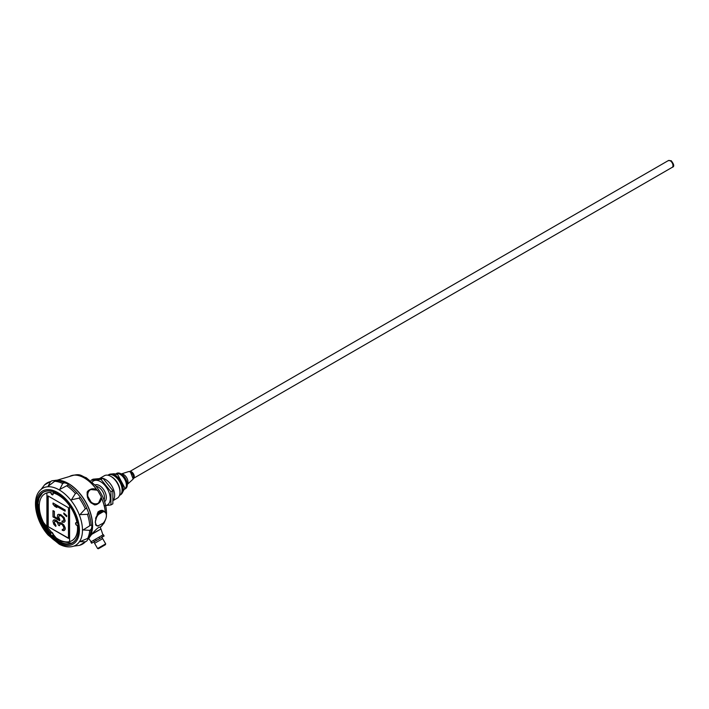 <?xml version="1.0" encoding="UTF-8"?>
<svg xmlns="http://www.w3.org/2000/svg" width="709" height="709" viewBox="0 0 709 709"><rect width="100%" height="100%" fill="white"/><g stroke="black" fill="none" stroke-linecap="round" stroke-linejoin="round"><path stroke-width="1.06" d="M125.466 488.705A8.836 5.105 -120 0 0 126.822 481.624A8.836 5.105 -120 0 0 121.044 473.834A8.836 5.105 -120 0 0 116.63 473.399L115.789 473.878A8.836 5.105 -120 0 1 120.131 474.365A8.836 5.105 -120 0 1 125.883 482.076A8.836 5.105 -120 0 1 124.624 489.183L125.466 488.705M91.089 503.027L91.16 502.14A7.755 6.337 60 0 0 98.338 503.115A7.755 6.337 60 0 0 101.077 496.415L97.753 490.663A7.755 6.337 60 0 0 90.575 489.68A7.755 6.337 60 0 0 87.836 496.38L87.278 495.857A8.1 6.611 -120 0 1 90.211 489.502L90.211 489.502A8.1 6.611 -120 0 1 97.186 490.141L97.753 490.663L97.186 490.141M91.16 502.14L87.836 496.38M90.238 502.132L87.384 497.186M101.245 497.169L101.077 496.415L101.245 497.169A8.1 6.611 -120 0 1 98.312 503.523A8.1 6.611 -120 0 1 91.337 502.885M99.925 494.333A8.1 6.611 60 0 0 98.985 492.702M87.065 492.321A8.1 6.611 60 0 1 89.21 490.079L90.211 489.502L97.346 490.176M94.288 504.843A8.1 6.611 60 0 0 97.31 504.108L98.312 503.523L101.29 497.009M90.008 489.618A8.171 6.673 60 0 0 89.174 490.008L87.287 491.807C86.516 498.081 89.042 502.442 94.846 504.905L97.346 504.17A8.171 6.673 60 0 0 98.099 503.647M132.813 479.417L133.912 478.008A3.935 2.269 -120 0 0 133.912 474.8A3.935 2.269 -120 0 0 131.502 471.804A3.935 2.269 -120 0 0 130.11 471.432L128.338 471.68M133.186 479.036L130.447 471.964L128.861 471.547M132.645 479.523A4.476 2.588 -120 0 0 132.902 479.328A4.476 2.588 -120 0 0 132.645 474.356A4.476 2.588 -120 0 0 128.462 471.636L121.239 473.949A6.168 3.563 -120 0 1 126.716 477.777A6.168 3.563 -120 0 1 127.292 484.407L132.902 479.328M110.79 474.064A11.486 6.629 60 0 1 110.994 474.037L114.202 473.745L117.774 474.702L124.855 488.005L122.09 493.26A11.486 6.629 60 0 1 121.966 493.429M110.577 474.082A11.663 6.735 60 0 1 120.548 481.34A11.663 6.735 60 0 1 121.851 493.597M119.981 495.13L120.548 494.802A11.663 6.735 -120 0 0 122.329 485.461A11.663 6.735 -120 0 0 114.716 475.181A11.663 6.735 -120 0 0 108.885 474.605L108.317 474.933M108.495 474.853A11.663 6.735 60 0 1 113.954 475.615A11.663 6.735 60 0 1 121.478 485.568A11.663 6.735 60 0 1 120.14 495.015M113.901 475.704A11.521 6.656 60 0 1 113.954 475.73A11.521 6.656 60 0 1 122.108 489.848A11.521 6.656 60 0 1 122.108 489.91M107.795 475.216L108.007 475.092A11.681 6.744 60 0 1 113.848 475.668A11.681 6.744 60 0 1 122.108 489.972A11.681 6.744 60 0 1 119.688 495.316L119.475 495.44M119.998 492.223L119.998 491.186A11.681 6.744 -120 0 0 111.738 476.882L110.852 476.368A12.948 7.471 60 0 1 119.998 492.223A12.948 7.471 60 0 1 117.322 498.143L113.218 500.519M99.863 478.327L104.374 475.73A12.948 7.471 60 0 1 110.852 476.368M100.386 478.3A12.948 7.471 60 0 1 102.291 478.265M103.115 478.433A12.948 7.471 60 0 1 112.873 487.987A12.948 7.471 60 0 1 113.245 500.129M102.947 478.283L93.039 479.178L91.106 480.294L101.024 479.39L102.947 478.283L112.864 490.619L112.855 503.833L110.932 504.941L110.932 491.736L112.864 490.619M99.074 548.367L105.446 544.689L99.074 548.367M104.046 505.783L110.932 504.941M110.932 491.736L101.024 479.39M98.329 548.084L105.676 543.838L98.329 548.084M105.676 543.838L102.681 538.645L94.589 543.324L97.585 548.509M94.669 543.271L93.898 541.924L100.137 538.317L101.812 537.351L102.592 538.698M91.807 543.121L103.736 536.243M91.603 543.245L90.823 541.898L93.065 540.595L103.346 534.666L104.126 536.013M101.795 535.561L102.77 535.003M96.433 538.654L98.764 537.316M91.718 541.375L93.065 540.595M100.049 527.088C98.932 526.84 96.406 528.923 92.48 533.354L89.813 536.864A34.262 19.781 60 0 1 88.536 538.61M103.815 511.127A8.171 4.724 120 0 0 103.292 510.737A8.171 4.724 120 0 0 97.939 512.04L95.245 522.205L96.442 525.573M54.939 480.427A34.262 19.781 60 0 1 57.092 480.197A34.262 19.781 60 0 1 92.595 525.449A34.262 19.781 60 0 1 89.813 536.864M97.931 512.04L103.168 510.666M91.106 529.339L89.724 530.35L83.113 529.942L91.106 524.935C92.064 525.298 92.064 526.769 91.106 529.339A35.379 20.428 -120 0 1 88.722 538.255L86.817 540.967L85.319 541.853L79.975 541.632L89.104 537.794A34.262 19.781 -120 0 0 92.462 525.529A34.262 19.781 -120 0 0 80.25 494.191A34.262 19.781 -120 0 0 55.931 480.339L48.052 486.33L50.525 481.588L52.041 480.737L55.337 480.436A35.379 20.428 -120 0 1 64.262 482.829C66.965 483.29 68.232 484.025 68.073 485.027L59.733 489.458L62.684 483.52L64.262 482.829M55.843 480.347A34.262 19.781 60 0 1 85.364 501.653A34.262 19.781 60 0 1 89.05 537.865M73.816 546.125C69.287 547.605 64.404 546.949 59.175 544.158L48.079 535.038C35.353 520.84 30.912 497.576 41.078 489.414A32.924 19.01 -120 0 1 59.184 489.884A32.924 19.01 -120 0 1 81.136 520.477A32.924 19.01 -120 0 1 73.816 546.125L79.55 545.372L86.817 540.967M86.817 508.353L88.722 513.263L87.464 514.335L79.975 514.637L85.319 508.823L86.817 508.353A35.379 20.428 -120 0 0 80.285 497.044L79.133 498.099L71.423 499.818L75.42 493.491L76.989 492.932L80.285 497.044M52.041 480.737L44.596 484.823L41.078 489.414M37.072 505.561A29.273 16.901 60 0 1 57.775 493.677A29.273 16.901 60 0 1 78.477 529.534A29.273 16.901 60 0 1 57.775 541.481A29.273 16.901 60 0 1 37.072 505.623L37.125 505.659M71.52 543.2A29.202 16.856 60 0 1 58.377 541.073A29.202 16.856 60 0 1 39.704 516.613A29.202 16.856 60 0 1 42.451 492.861M78.477 529.463A29.122 16.812 60 0 1 71.255 543.316A29.122 16.812 60 0 1 49.258 534.134A29.122 16.812 60 0 1 37.293 505.623A29.122 16.812 60 0 1 42.221 493.039A29.122 16.812 60 0 1 57.828 493.712M94.846 504.905A8.171 6.673 60 0 0 97.346 504.17M89.174 490.008A8.171 6.673 60 0 0 87.287 491.807M103.496 522.701L103.248 523.162A7.755 4.476 120 0 0 106.385 515.629A7.755 4.476 120 0 0 103.248 511.721L103.496 511.26A8.1 4.679 -60 0 1 104.675 511.623L103.248 510.808A8.1 4.679 120 0 0 97.807 512.208M103.248 511.721L98.551 514.433A7.755 4.476 120 0 0 95.414 521.966A7.755 4.476 120 0 0 98.551 525.874L97.753 526.016A8.1 4.679 -60 0 1 96.575 525.653A8.1 4.679 -60 0 1 95.493 524.536M103.248 523.162L97.753 526.016M97.053 514.167L102.787 510.852A8.1 4.679 120 0 0 97.053 514.167L98.551 514.433M102.787 510.852L103.496 511.26M38.038 502.77A29.583 17.078 -120 0 0 58.874 541.1A29.583 17.078 -120 0 0 60.726 542.075M76.005 522.648A1.56 0.895 -120 0 0 76.111 524.412A1.56 0.895 -120 0 0 77.582 525.316A27.057 15.625 60 0 1 72.132 540.533A27.057 15.625 60 0 1 72.034 540.586M52.918 494.705A1.56 0.895 60 0 1 51.677 494.058A1.56 0.895 60 0 1 51.172 492.454A27.057 15.625 -120 0 0 45.075 493.668L44.88 493.783A27.057 15.625 -120 0 1 46.909 492.923L46.883 528.24A27.057 15.625 -120 0 0 50.951 533.301L51.172 533.168A1.56 0.895 60 0 1 51.376 532.299M77.582 525.316L77.387 525.422A1.56 0.895 60 0 1 75.872 524.438A1.56 0.895 60 0 1 75.898 522.693A1.56 0.895 60 0 1 77.059 523.074L77.254 522.958A27.057 15.625 -120 0 0 52.962 492.737L52.741 492.861A1.56 0.895 60 0 1 52.812 494.785A1.56 0.895 60 0 1 51.527 494.262A1.56 0.895 60 0 1 50.951 492.587A27.057 15.625 -120 0 0 46.883 492.932M77.059 523.074A27.057 15.625 -120 0 0 69.588 505.747L69.588 541.596A27.057 15.625 -120 0 0 71.937 540.648A27.057 15.625 -120 0 0 77.387 525.422M69.588 541.596L69.562 541.614A27.057 15.625 -120 0 1 52.741 535.082L52.883 535.003M69.562 541.614L69.562 505.756A27.057 15.625 -120 0 0 52.741 492.861M50.951 533.301A1.56 0.895 60 0 1 51.252 532.353A1.56 0.895 60 0 1 52.812 533.248A1.56 0.895 60 0 1 52.812 535.047A1.56 0.895 60 0 1 52.741 535.082M44.88 493.783A27.057 15.625 -120 0 0 46.883 528.187M47.982 495.901L47.982 526.548L68.463 538.37L68.463 507.733L47.982 495.901M47.982 526.548L68.463 538.113M48.203 496.034L48.203 526.415M64.324 530.412L65.21 529.322L65.21 527.851L63.916 525.085L62.374 523.641L60.309 522.63L58.909 523.242L57.367 521.248L54.788 519.759L53.246 520.335L52.98 521.469L53.76 524.314L55.816 526.424L54.274 522.772L55.045 521.009L57.367 522.347L58.395 525.147L59.423 525.741L60.203 523.8L62.259 524.625L63.81 527.354L63.553 529.233L62.259 529.401L62.259 530.323L63.81 530.669L65.095 529.384L64.324 525.998L62.259 523.703L59.423 522.622M63.358 529.393L62.259 529.401M59.423 525.741L59.795 524.004M55.816 526.424L55.931 525.44L54.38 522.701L54.637 521.212M58.998 523.136L56.445 520.406L53.76 519.901M59.68 520.743L58.652 517.393L59.423 515.452L61.488 516.09L63.553 518.385L63.81 520.371L63.03 521.212L62.002 520.982L62.002 522.081L64.067 522.356L65.095 521.115L64.067 517.579L60.717 514.725L58.395 514.3L57.624 514.778L57.367 516.648L58.395 519.085L54.274 516.701L54.274 511.375L52.98 510.631L52.98 516.879L59.68 520.743L59.795 519.396L58.767 517.331L59.015 515.656M58.289 518.891L54.38 516.639L54.38 511.304L52.98 510.631M64.067 522.356L65.21 521.053L64.173 517.517L60.823 514.663L58.395 514.3M63.553 520.947L62.002 520.982M66.646 516.675L66.752 515.691L63.81 513.015L63.81 513.936L66.646 516.675L66.646 515.753L63.81 513.015M65.095 511.189L65.21 510.019L53.095 503.027L52.98 504.196L54.788 506.341L56.853 507.529L55.045 505.384L65.095 511.189L65.095 510.081L52.98 503.089M56.853 507.529L55.364 505.57M670.227 160.801A3.891 2.251 60 0 1 672.77 164.231A3.891 2.251 60 0 1 672.176 167.351C674.516 166.712 674.197 164.497 671.201 160.704L668.277 160.615A3.891 2.251 60 0 1 670.227 160.801M110.622 474.073L110.994 474.037A11.486 6.629 60 0 1 115.062 475.127A11.486 6.629 60 0 1 123.18 489.192A11.486 6.629 60 0 1 122.09 493.26L121.868 493.57M92.17 482.12A13.852 8.003 60 0 1 107.396 488.926A13.852 8.003 60 0 1 105.676 505.517M94.988 484.983A9.642 5.566 60 0 1 99.508 485.612A9.642 5.566 60 0 1 105.721 493.836A9.642 5.566 60 0 1 104.613 501.653M104.046 500.022A8.561 4.945 -120 0 0 104.498 497.106A8.561 4.945 -120 0 0 98.454 487.101A8.561 4.945 -120 0 0 96.114 486.294M103.931 536.128L103.151 534.781M102.459 536.979L101.679 535.632M99.809 538.503L99.03 537.156M96.256 540.559L95.485 539.203M94.403 541.632L93.623 540.276M92.019 543.005L88.696 538.415M91.514 534.48L100.988 529.003L102.92 534.914M92.108 533.771L100.988 529.003M105.322 512.128A29.716 17.158 -120 0 0 101.325 497.621M96.832 489.839A29.716 17.158 -120 0 0 69.535 476.475A29.716 17.158 -120 0 0 69.509 476.492C80.915 472.602 80.587 476.005 86.206 477.706L95.502 485.568C102.53 494.04 106.208 503.106 106.527 512.784L106.439 514.902M100.129 527.381A29.716 17.158 -120 0 0 103.948 522.373M57.092 480.197L69.482 476.51A29.716 17.158 60 0 1 96.699 489.759M101.325 497.771A29.716 17.158 60 0 1 105.26 512.066M103.86 522.498A29.716 17.158 60 0 1 100.12 527.372M57.775 492.578A30.62 17.681 -120 0 0 39.022 519.254A30.62 17.681 -120 0 0 76.519 540.905A30.62 17.681 -120 0 0 57.775 492.578M50.525 481.588A35.344 20.401 -120 0 0 44.339 485.16M62.684 483.52A35.344 20.401 -120 0 0 54.23 481.251M75.42 493.491A35.344 20.401 -120 0 0 66.965 485.993M85.319 508.823A35.344 20.401 -120 0 0 79.133 498.099M89.724 525.413A35.344 20.401 -120 0 0 87.464 514.335M87.464 538.805A35.344 20.401 -120 0 0 89.724 530.35M79.133 545.425A35.344 20.401 -120 0 0 85.319 541.853M91.106 524.935A35.379 20.428 -120 0 0 88.722 513.263M76.989 492.932A35.379 20.428 -120 0 0 68.073 485.027M103.487 522.967C106.962 518.057 107.36 514.282 104.675 511.623A8.1 4.679 -60 0 1 106.332 514.796M95.564 518.465A8.1 4.679 -60 0 1 97.753 514.574M89.21 490.079L90.211 489.502M133.779 478.194L672.176 167.351M129.889 471.45L668.277 160.615M105.446 544.689L105.659 543.892M98.436 548.739L97.638 548.527M99.916 527.017L100.891 528.701M105.614 519.44L104.019 523.145L100.129 527.39M42.531 492.808L39.039 498.019L38.002 503.248L41.113 519.582L58.732 541.038L71.609 543.165M95.812 525.209L97.886 526.051"/></g></svg>
